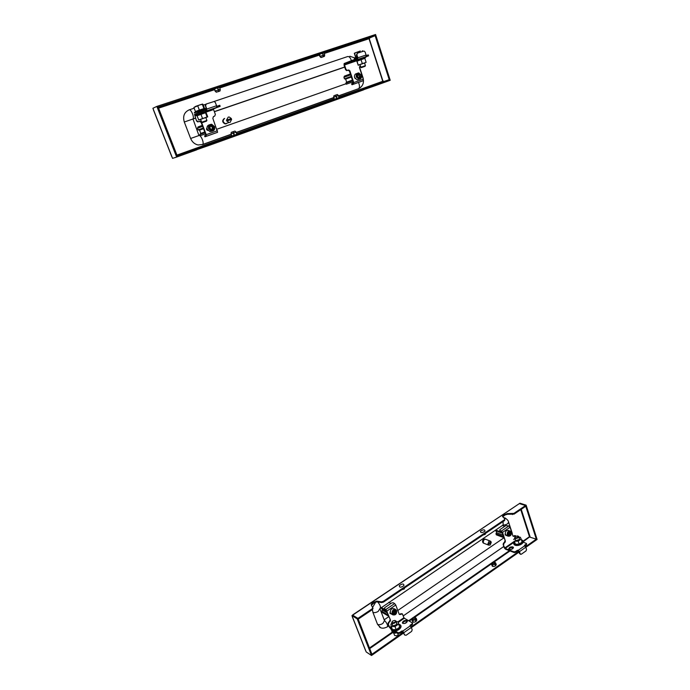 <?xml version="1.0" encoding="UTF-8"?>
<svg xmlns="http://www.w3.org/2000/svg" width="690" height="690" viewBox="0 0 690 690"><rect width="100%" height="100%" fill="white"/><g stroke="black" fill="none" stroke-linecap="round" stroke-linejoin="round"><path stroke-width="1.03" d="M234.1 135.266L233.306 133.127L231.038 133.903L231.866 136.016L236.825 134.265M334.426 99.213L333.641 97.221L334.357 99.239L337.936 98.006L339.092 97.575L338.436 95.531L339.04 97.592M214.418 88.958L219.394 87.225M319.263 54.415L323.955 52.751M363.552 88.838L363.854 89.752L363.147 90.019L362.845 89.105L363.552 88.838L361.94 89.321L363.026 88.915L389.203 79.643L389.496 80.549L374.963 85.776L374.67 84.861M339.014 97.506L389.203 79.643M195.365 149.221L196.478 148.799L196.857 149.79L195.744 150.204L195.365 149.221L177.183 155.742L177.572 156.742L157.786 106.105L374.834 34.742L389.496 80.549L390.212 80.29L375.567 34.5L374.834 34.742L375.127 35.673L369.486 38.028L324.05 53.009L369.124 38.148M196.478 148.799L362.845 89.105M363.82 89.64L374.963 85.776M363.147 90.019L210.027 145.072L209.657 144.089M196.814 149.678L210.027 145.072M195.744 150.204L176.649 157.07L156.846 106.415L157.786 106.105L158.191 107.131L375.127 35.673M383.14 81.67L369.081 38.174M369.633 38.485L369.486 38.028M383.502 81.549L383.355 81.101M153.516 109.857L152.904 108.287L156.846 106.415M176.649 157.07L172.552 158.364L153.499 109.814M208.001 145.78L207.63 144.797M373.066 86.44L372.773 85.526M224.379 118.551L224.207 118.602C222.007 120.586 222.292 122.337 225.061 123.872L226.13 123.777M224.155 118.62C221.982 120.612 222.275 122.371 225.035 123.881L226.104 123.786M226.751 120.103L231.314 118.508L229.27 117.015L228.218 117.11L226.493 120.198L226.803 121.043L229.08 122.441L230.158 122.337L231.624 119.361L227.062 120.948M224.63 118.447C222.43 120.422 222.715 122.182 225.492 123.726L226.562 123.622M231.314 118.508L231.366 119.448M231.055 118.602L226.493 120.198M358.36 88.872L360.37 87.647M202.446 144.659L231.228 134.36M236.273 132.558L333.813 97.652M338.557 95.953L358.765 88.613C359.809 87.164 359.697 85.103 358.429 82.438M192.959 118.922L192.967 118.904C194.571 117.283 190.966 108.804 189.129 109.883C184.256 112.159 182.643 116.196 184.29 122.001L190.63 138.474L200.109 135.137L199.859 134.481L205.034 132.653M216.927 129.211L346.07 83.731L345.863 83.119L352.616 80.739M190.63 138.474C192.131 142.011 194.623 144.184 198.108 144.986L202.757 144.426C204.309 142.847 200.799 134.654 198.944 135.55L192.984 118.991L184.29 122.001M193.002 119.025L195.451 118.188M214.374 111.711L344.715 67.128M189.224 109.848L194.166 108.183M203.291 105.113L205.551 104.354M214.107 101.473L347.631 56.554C349.209 56.338 350.46 57.71 351.391 60.677M216.393 92.098L215.133 91.158L214.4 88.924M215.202 91.106L214.469 88.881M217.79 87.656L218.894 91.27L220.058 90.925L220.265 89.355L218.626 89.838M220.257 89.381L219.377 87.181M219.946 90.951L217.799 91.796L219.938 91.002M217.574 87.725L218.894 91.27L220.058 90.925M217.488 87.759L218.325 89.942L215.297 91.063L214.564 88.838M218.325 89.942L218.609 91.365L216.462 92.158L215.297 91.063M218.609 91.365L216.462 92.158M321.057 57.477L319.884 56.494L320.962 57.529L321.885 57.261L320.962 57.529M320.031 56.416L319.401 54.303M322.679 53.096L323.55 56.554L324.481 56.278L324.714 54.786L323.42 55.166M324.705 54.812L323.938 52.716M324.283 56.33L322.152 57.175L324.274 56.39M324.343 56.356L323.55 56.554L323.162 55.398M322.566 53.622L323.144 55.26L320.151 56.364L319.522 54.251M323.144 55.26L323.3 56.64L321.178 57.425L320.151 56.364M323.3 56.64L321.178 57.425M336.78 98.411L335.668 95.117L337.35 94.53L335.659 95.117L336.737 98.429L335.59 95.168L333.9 95.755L335.582 95.168M335.375 95.246L333.891 95.755L333.641 97.221L336.047 96.393M333.891 95.755L333.658 97.212M335.366 95.22L333.943 95.738M337.022 98.325L336.341 96.29L338.436 95.531L337.367 94.53L335.883 95.065L337.367 94.53M336.341 96.29L336.987 98.342M234.315 135.188L233.03 131.721L234.35 135.18M234.419 135.154L233.177 131.704L234.936 131.066L233.349 131.609L234.954 131.057L236.127 132.109L236.825 134.274M231.038 133.903L231.254 132.368L233.03 131.721L231.271 132.359L232.858 131.816L233.306 133.127M231.254 132.368L232.858 131.816L234.134 135.249M233.625 133.015L236.109 132.118L236.817 134.283M233.177 131.704L234.936 131.066L236.109 132.118M353.168 61.324L348.165 63.057L353.168 61.324M360.206 65.999L359.481 67.629L363.276 79.221L363.164 80.764L353.504 84.223L353.746 82.584L363.276 79.221M353.245 83.266L351.538 83.87L353.28 82.748L349.433 71.113L348.002 70.216L348.821 69.992L349.899 70.941L353.746 82.584M351.719 83.809L352.021 84.732L353.504 84.223M357.877 57.796L356.885 54.76L356.394 54.959L357.377 59.607L357.877 57.796L366.079 55.019L365.95 56.64L357.618 59.521M356.885 54.76L357.498 53.139L363.984 51.017L365.096 51.992L366.079 55.019M355.359 60.729L344.595 64.394L352.547 61.298L352.236 60.34L357.066 58.659M348.002 70.216L346.639 70.613L345.552 69.664L344.051 65.136L344.146 63.54L352.236 60.34M368.589 55.83L368.037 56.002L367.727 55.053L368.279 54.881L368.589 55.83L365.26 57.123M360.439 58.943L360.905 58.779M353.91 59.745L354.22 60.703L356.54 59.909L356.23 58.961M354.22 60.703L352.547 61.298M365.743 56.778L368.037 56.002M357.377 59.607L356.54 59.909M367.727 55.053L366.2 55.571M345.552 69.664L346.018 69.492L344.517 64.955L355.419 61.238M354.436 76.366L355.212 78.712M346.018 69.492L347.45 70.389L346.984 70.57M348.467 70.044L347.45 70.389M344.595 64.394L344.517 64.955M352.021 84.732L351.538 83.87M356.394 54.959L357.403 53.173M346.233 84.223L352.081 82.17L352.702 82.981L353.289 82.774M345.863 83.119L346.656 82.162L345.647 79.109L344.439 78.841L343.93 77.315L344.379 76.133L350.365 73.934M346.656 82.162L352.409 80.118M345.647 79.109L351.391 77.03M344.439 78.841L351.184 76.4M343.93 77.315L350.667 74.848M359.171 77.504L359.352 75.943L358.282 74.822L359.059 75.046L359.645 76.84L359.171 77.504M357.023 73.502L357.006 73.511C354.953 73.761 354.168 75.132 354.634 77.608L357.273 79.937L358.947 79.341M360.499 75.538L360.603 76.504L360.499 75.538M358.455 74.253L360.007 74.71L358.455 74.253L357.489 75.59L358.084 77.383L359.637 77.841L360.603 76.504L359.637 77.841L358.084 77.383L357.489 75.59L358.455 74.253M359.059 75.046L360.007 74.71M359.645 76.84L360.603 76.504M360.689 67.318L365.415 65.645L365.07 66.3L361.284 67.637L365.07 66.3M356.92 56.554L355.609 57.305L354.367 53.449L356.428 52.406L354.367 53.233M360.327 51.026L356.428 52.406L360.327 51.026M362.569 51.431L362.353 50.75M358.757 52.707L358.541 52.035M355.781 57.253L354.557 53.51M357.325 57.779C354.513 58.831 354.531 58.892 357.377 57.943L357.23 58.003C354.091 59.047 354.125 58.969 357.317 57.77C356.299 58.193 356.307 58.227 357.36 57.891M364.553 63.006L359.775 64.688M364.562 63.023L366.123 62.333L364.82 58.34L356.877 61.229L358.214 65.248L357.041 61.082M360.387 58.805L362.897 57.908M358.541 59.452L360.284 58.797M356.454 60.211L357.808 59.685M355.419 60.651L356.049 60.349M363.57 57.65L364.838 57.253M365.174 57.132L365.881 57.123L365.174 57.934L356.497 61.108M359.783 64.713L358.214 65.248M358.352 65.076L362.328 63.635L361.017 59.633M362.328 63.635L365.778 62.514M362.707 63.566L361.965 63.825M215.297 108.244L209.682 110.184L215.297 108.244M213.339 116.619L214.694 116.136L213.512 116.541L212.822 118.283L217.592 132.299L206.232 136.361L206.224 134.671L217.488 130.695M205.887 135.344L204.576 135.809L205.853 135.369L205.853 134.8L201.118 122.337L199.41 121.414L200.35 121.224L201.489 122.199L206.224 134.671M204.671 135.775L204.947 136.792L206.232 136.361M206.819 111.875L213.572 109.572L215.375 114.402L214.694 116.136M206.819 109.037L205.586 105.777L206.629 110.892L206.819 109.037L216.557 105.734L216.651 107.424L206.819 110.814M206.931 110.736L216.539 107.511M205.586 105.777L206.293 103.992L214.15 101.482L215.34 102.491L216.557 105.734M198.22 114.014L201.273 112.763L200.885 111.737L206.241 109.865M199.41 121.414L197.633 121.88L196.495 120.905L194.511 114.393L200.885 111.737M220.188 106.312L219.403 106.562L219.023 105.544L219.808 105.294L220.084 106.364L207.017 111.228C207.578 111.357 207.267 111.668 206.094 112.142L196.616 115.472C195.52 115.903 195.624 115.911 196.926 115.497M202.619 111.116L203.007 112.142L205.758 111.202L205.37 110.176M203.007 112.142L201.273 112.763M216.686 107.485L219.403 106.562M206.629 110.892L205.758 111.202M219.023 105.544L216.729 106.32M196.495 120.905L195.011 115.903L195.624 115.687M206.957 127.917L206.94 127.926C206.224 129.004 206.474 129.841 207.725 130.419L207.914 130.436M196.857 120.767L198.203 121.828M199.781 121.276L198.573 121.69M195.003 115.325L195.011 115.903M213.572 109.572L213.572 108.994M205.206 105.941L206.138 104.061M206.94 129.979L207.871 130.384M200.307 135.654L204.964 134.024L205.862 134.835M199.859 134.481L200.79 133.412L199.548 130.143L198.116 129.901L197.487 128.262L198.004 126.977L202.274 125.373M200.79 133.412L204.783 131.997M199.548 130.143L203.533 128.694M198.116 129.901L203.274 128.012M197.487 128.262L202.644 126.348M206.957 127.969L206.508 128.901M211.83 129.47L212.425 127.417L211.14 126.236L212.063 126.46L212.787 128.375L211.942 129.496M209.596 124.743C207.405 125.295 206.612 126.796 207.207 129.254L209.967 131.635L212.097 131.186M213.417 127.064L212.831 126.184L213.555 128.099L213.417 127.064M210.657 126.123L211.14 126.236L210.588 126.21M210.976 125.744L212.831 126.184L210.976 125.744L209.846 127.227L210.571 129.151L212.425 129.582L213.555 128.099L212.425 129.582L210.571 129.151L209.846 127.227L210.976 125.744M212.063 126.46L212.831 126.184M212.787 128.375L213.555 128.099M202.412 122.561L206.543 121.112L202.412 122.561L201.722 122.225L206.828 120.439M198.125 112.875L197.858 112.203L203.127 110.357L199.005 111.599M203.093 110.219C206.56 108.917 206.319 108.925 202.386 110.228L202.524 110.167C206.81 108.753 207 108.77 203.093 110.228M195.701 106.364L193.899 107.485L199.945 104.863L195.701 106.364M202.593 104.061L199.945 104.863L202.895 104.276L204.542 108.425L199.341 110.072L197.806 106.027M203.904 108.528L202.386 104.483M199.341 110.072L195.434 111.521L193.899 107.485M199.307 111.478L197.858 112.203M205.836 117.559L198.729 120L197.004 115.653L197.633 115.558L196.616 115.472C195.546 115.799 195.175 115.739 195.486 115.29M205.844 117.585L207.716 116.834L206.094 112.548L197.633 115.558M200.497 113.22L202.877 112.375M198.133 114.04L199.962 113.35M196.184 114.756L197.426 114.264M203.697 112.056L205.318 111.538M205.81 111.357L206.638 111.133M198.642 119.957L207.095 116.972L205.465 112.66M207.095 116.972L207.673 116.912M202.541 118.533L200.911 114.221M207.173 117.015L206.69 117.179M202.998 118.447L202.196 118.732M496.136 564.394L495.541 565.809C493.911 566.671 492.772 566.706 492.117 565.895L492.091 565.705M416.691 619.715L415.949 621.457C414.311 622.354 413.181 622.389 412.551 621.543L412.517 621.354M352.78 614.833L519.38 503.588L525.547 505.554L513.886 513.403L507.262 513.584L503.183 515.378L502.484 516.474L504.813 518.846L504.416 519.777L383.252 601.344L381.449 601.835L376.688 601.111L372.152 603.129L371.177 604.69L373.023 608.425L372.367 609.598L358.205 619.137L357.92 618.395L372.082 608.856L372.367 609.598M513.886 513.403L514.11 514.102L525.771 506.244L525.547 505.554L536.527 539.839L525.849 547.325M514.11 514.102L507.495 514.274L505.071 514.956L502.734 516.81M504.813 518.846L504.649 520.476L383.528 602.077L381.725 602.568L376.973 601.844L374.394 602.551L371.427 605.19M372.738 607.692L372.082 608.856M352.659 615.144L357.92 618.395L352.659 615.144L351.952 615.618L357.204 618.878L357.92 618.395L372.221 655.008L371.936 654.284L399.131 635.24M383.252 601.344L383.528 602.077M504.416 519.777L504.649 520.476M523.244 541.719L530.015 536.596L521.226 509.306M529.842 537.13L536.311 539.166L536.527 539.839L537.096 539.442L526.134 505.166L525.547 505.554L519.38 503.588L519.958 503.2L526.134 505.166M536.311 539.166L525.564 546.687M518.889 551.37L411.059 626.891M403.443 632.221L401.287 633.731M519.113 552.043L411.378 627.564M403.719 632.928L371.522 655.5L357.204 618.878M371.522 655.5L366.2 651.938L365.596 650.403M352.211 616.282L351.952 615.618M512.196 513.877L512.42 514.576M381.449 601.835L381.725 602.568M485.286 539.166L483.656 539.235C482.319 540.615 482.224 541.891 483.362 543.065L483.819 543.22M485.001 539.019L483.621 539.218C482.284 540.598 482.189 541.874 483.328 543.056L483.518 543.142M484.078 539.554L483.155 542.099M483.845 539.77L483.121 541.779M491.254 542.366L488.08 544.539L488.649 545.143L490.193 545.014L491.254 542.366L490.832 541.909M490.133 541.02L485.751 539.321L484.216 539.451C482.879 540.831 482.784 542.107 483.923 543.289L484.268 543.418M487.873 543.936L491.056 541.762L490.478 541.15L488.943 541.288L487.735 544.401L490.918 542.236M372.393 609.555L372.893 612.315L377.534 624.364L380.457 627.555M375.783 601.93L372.609 607.442M512.291 533.413L508.556 522.011C508.435 520.821 507.305 519.492 505.149 518.026L503.467 517.534M504.752 526.349L502.398 525.495M503.881 537.855L397.802 610.486M388.815 616.644L384.175 619.818M492.695 566.395L492.203 563.644M491.823 563.135L491.591 564.42L492.117 564.877M495.584 565.783L494.385 563.212L492.393 563.696L494.385 563.212M492.884 566.447L492.306 564.938L495.118 564.256M494.627 562.962L494.325 561.936L492.281 562.824M492.306 564.938L492.393 563.696M492.807 563.704L492.341 562.419L494.29 561.962M495.765 565.636L495.299 564.11L495.774 563.109L494.773 562.152M494.566 563.066L494.661 562.065L495.299 564.11M492.574 563.687L492.194 562.574M494.747 562.807L494.48 562.014M494.764 563.747L494.532 563.057M413.034 622.035L412.473 619.154M412.154 618.663L412.379 620.457M416.001 621.423L414.707 618.74L412.655 619.223L414.707 618.74M413.215 622.095L412.56 620.534L415.458 619.844M415.164 618.231L414.854 617.248L412.801 617.74L412.767 618.275M414.854 617.248L414.88 618.568L414.992 617.352L415.251 618.059M412.56 620.534L412.655 619.223M414.811 617.283L412.801 617.74M416.199 621.259L415.665 619.689L416.277 618.413L415.182 617.429M415.665 619.689L414.914 618.576M413.129 619.249L412.629 617.912M413.388 619.232L412.836 617.748M415.225 619.499L414.88 618.568M403.926 585.638C400.821 587.707 399.294 587.682 399.346 585.568C402.443 583.507 403.969 583.533 403.926 585.638M404.495 587.949L404.254 588.743M404.383 588.027L402.882 589.036M404.383 588.044L404.211 589.001L401.96 589.665M485.001 531.145C482.198 533.016 480.663 533.051 480.404 531.248C483.198 529.394 484.734 529.359 485.001 531.145M485.45 533.413L485.191 534.241M485.363 533.474L484.009 534.388M485.363 533.482L485.148 534.431L483.06 535.017M402.624 623.26C403.564 621.509 405.073 620.845 407.152 621.259L407.333 621.388M402.788 623.38L402.382 622.898C402.908 620.983 404.409 620.189 406.884 620.534L407.298 621.017C406.764 622.941 405.263 623.726 402.788 623.38M385.917 609.477L384.451 608.632L384.727 609.365L386.564 610.71L390.497 620.112L385.917 609.477L394.637 603.552L395.758 605.035L387.03 610.978M399.32 614.402L400.45 614.488L399.182 614.152L395.758 605.035M384.727 609.365L384.287 608.468L384.753 607.657L391.627 603L393.153 602.724L394.637 603.552M391.23 626.494L389.815 627.477L388.013 623.682L388.565 622.078L389.945 621.716L388.565 622.078M391.049 629.056L389.35 627.193L388.013 623.682M411.326 627.434L412.189 629.754L411.645 631.376L406.134 635.249L404.642 635.016L402.822 631.057L410.179 625.908L411.326 627.434L403.969 632.592M412.128 623.829L412.577 623.036L412.404 624.553L412.128 623.829L410.076 625.261L410.179 625.908M402.581 630.91L402.856 631.643L402.08 631.781L401.796 631.039L402.822 631.057M402.856 631.643L404.357 634.627M398.363 622.32L404.305 618.206L412.577 623.036M398.432 633.498L398.147 632.764L399.717 632.497L399.993 633.23L398.432 633.498L394.525 631.152M398.147 632.764L395.31 631.048M391.101 628.53L390.186 627.978L391.454 627.107M401.796 631.039L399.717 632.497M412.404 624.553L410.326 626.011L410.076 625.261M399.993 633.23L402.08 631.781M400.45 614.488L402.33 613.815L403.935 617.705L398.104 621.742M389.479 621.44L390.031 619.844M399.976 614.221L402.201 613.746M395.387 609.408L394.49 608.899M390.169 611.814L390.178 613.565L390.876 613.669M389.031 622.354L388.479 623.958M390.497 620.112L389.945 621.716M404.305 618.206L403.935 617.705M389.815 627.477L390.186 627.978M385.917 610.046L381.061 607.519M380.518 607.881L386.883 611.556M390.937 603.465L388.806 602.284M381.898 608.684L382.441 610.107L381.717 611.211L382.174 612.409L388.643 616.179M381.717 611.211L388.177 614.962M382.441 610.107L387.435 612.987M389.876 613.125L390.721 613.496M394.663 610.866L394.999 611.745L394.119 613.229L393.412 613.272L394.559 612.487L394.654 610.866M395.551 609.503L394.206 608.744C391.497 608.201 390.212 609.572 390.35 612.858L391.411 614.022M393.197 613.272L393.11 612.444L393.197 613.272M395.06 613.772L393.645 613.85L395.06 613.772L395.939 612.28L395.405 610.874L393.99 610.952L393.11 612.444L393.99 610.952L395.405 610.874L395.939 612.28L395.06 613.772L394.119 613.229M394.999 611.745L395.939 612.28M395.137 620.552L396.095 621.155L395.154 622.751C393.481 623.674 392.325 623.708 391.696 622.863L392.024 621.819M392.739 621.034L394.654 620.448C395.801 620.707 395.836 621.293 394.775 622.233C392.472 623.165 391.67 622.863 392.377 621.336L392.739 621.034M392.317 630.832C392.627 632.152 393.956 632.609 396.284 632.204M393.99 631.134L395.146 631.523M401.77 631.997L401.865 633.11L400.252 634.602L396.638 635.792L394.637 635.49L393.714 633.058M397.423 632.894L398.423 635.525M401.511 632.169L401.865 633.11M392.222 624.26L392.524 625.58L393.404 625.813L396.655 624.553L396.595 622.492M392.61 625.278L393.171 625.787M396.905 624.278L396.983 623.501M391.239 626.529L392.412 629.634L396.198 629.659L399.657 627.253L398.147 621.75L399.657 627.253M399.131 629.323L396.112 630.815M400.528 627.736L399.225 629.245M400.976 625.977L401.045 626.477M392.558 630.781L391.791 630.522M392.282 630.815L393.783 631.074M396.06 630.824L393.628 631.143M396.302 621.699L398.147 621.75M391.187 626.253L390.928 624.122L391.894 623.398M398.484 624.148L395.016 626.546L396.198 629.659M395.016 626.546L391.575 626.486M391.239 623.855L390.945 624.303M394.646 626.503L395.336 626.279M398.139 624.329L398.432 623.872M508.953 549.197C509.807 547.851 511.186 547.325 513.093 547.61L513.438 547.808M509.289 549.395L508.728 548.869C509.168 547.343 510.548 546.696 512.868 546.911L513.438 547.437C512.989 548.964 511.609 549.62 509.289 549.395M501.397 531.041L499.758 530.446L499.991 531.145L502.001 532.188L505.408 541.115L502.518 532.378L501.397 531.041L508.944 525.918L510.074 527.246L502.518 532.378M513.119 536.285L514.016 536.328L512.92 535.949L510.074 527.246M499.991 531.145L499.87 529.653L505.822 525.625L508.944 525.918M514.274 541.391L504.752 547.972L503.122 544.41L503.605 542.935L504.925 542.59L503.605 542.935M514.205 552.569L513.972 551.862L515.482 551.586L515.715 552.285L514.205 552.569L505.356 549.119L504.235 547.774L503.122 544.41M525.815 547.196L526.53 549.421L526.047 550.905L521.286 554.251L519.648 553.673L520.182 553.88L519.458 551.655L518.302 550.284L524.659 545.842L525.815 547.196L519.458 551.655M526.203 544.091L526.548 543.513L526.436 544.789L526.203 544.091L524.434 545.333L524.659 545.842M518.035 550.189L518.268 550.887L517.509 551.025L517.284 550.327L518.302 550.284M518.268 550.887L519.648 553.673M523.192 542.124L526.548 543.513M513.972 551.862L505.132 548.421L514.464 541.961M517.284 550.327L515.482 551.586M526.436 544.789L524.823 545.919M515.715 552.285L517.509 551.025M514.016 536.328L515.534 535.716L515.904 536.225M504.407 542.392L504.89 540.917M513.489 536.139L515.361 535.656M505.209 533.318L505.313 535.035L505.796 535.086M504.123 543.134L503.64 544.608M505.408 541.115L504.925 542.59M504.752 547.972L505.132 548.421M520.182 553.88L520.527 554.329M505.089 534.836L505.675 534.94M501.164 531.576L501.069 532.025L495.679 530.041M494.98 530.507L502.346 533.232M495.989 530.877L496.593 532.697L495.955 533.698L496.334 534.845L503.812 537.648M495.955 533.698L503.424 536.484M496.593 532.697L502.958 535.061M508.461 534.647L509.211 534L509.22 532.344M509.858 530.964L508.427 530.446C506.201 530.187 505.175 531.481 505.356 534.302L506.676 535.613M508.28 534.5L508.211 533.724L508.28 534.5M509.272 532.344L509.591 533.327L508.47 534.681M509.867 535.061L508.659 535.069L509.867 535.061L510.643 533.706L510.203 532.361L508.987 532.37L508.211 533.724L508.987 532.37L510.203 532.361L510.643 533.706L509.867 535.061L508.823 534.672M509.591 533.327L510.643 533.706M518.061 536.078L518.828 536.613L518.138 537.76C516.474 538.623 515.309 538.657 514.636 537.864L514.964 537.027M515.482 536.466L517.647 535.94L517.759 537.303C515.585 538.148 514.74 537.933 515.24 536.656L515.482 536.466M515.094 539.244L515.913 540.598L519.354 539.571L519.268 537.967M519.501 539.425L519.561 538.89M514.43 541.314L515.395 544.272L519.173 544.108L522.132 542.047L521.166 539.088L518.207 541.141L519.173 544.108M521.821 543.832L519.121 545.152M522.891 542.521L521.933 543.737M514.343 541.089L515.395 544.272M516.715 545.471L515.059 545.117M519.104 545.16L516.853 545.48M519.027 537.243L520.346 537.217L521.166 539.088M513.636 539.442L514.861 538.545M518.207 541.141L514.775 541.253M517.836 541.115L518.475 540.9M520.407 537.355L519.975 537.2M177.123 155.595L231.892 135.947M236.799 134.188L334.391 99.17M324.231 53.492L369.038 38.709L382.76 81.308L338.876 97.04M334.219 98.713L236.636 133.696M231.693 135.464L176.933 155.103M158.588 108.158L214.642 89.657M219.713 87.984L319.461 55.071M319.315 54.57L219.506 87.483L319.315 54.588M214.469 89.139L158.389 107.631L214.478 89.148M197.996 149.247L197.625 148.272M200.497 148.35L200.126 147.367M203.403 147.332L203.033 146.349M365.389 89.079L365.096 88.173M368.106 88.13L367.805 87.225M351.615 62.005L351.633 62.531M338.531 95.85L358.765 88.613C362.845 86.285 364.268 82.662 363.026 77.763L362.819 77.832M349.899 70.941L349.433 71.113M361.37 75.236L358.714 72.89C356.652 73.149 355.868 74.511 356.333 76.995L358.973 79.333C361.043 79.091 361.836 77.72 361.37 75.236M361.258 75.27C358.628 72.269 357.153 72.786 356.825 76.823C359.464 79.816 360.939 79.298 361.258 75.27M357.317 57.762C354.375 58.883 353.582 58.978 354.927 58.046L357.101 57.115M363.337 58.728L364.622 58.452M214.521 126.675L211.727 124.269C209.044 124.364 207.992 125.865 208.561 128.763L211.33 131.16C214.029 131.083 215.099 129.591 214.521 126.675M214.323 126.744C211.157 123.588 209.406 124.2 209.079 128.582C212.244 131.73 213.995 131.117 214.323 126.744M203.127 110.357L203.317 110.874M194.856 112.142L205.43 108.554C207.492 108.296 206.534 108.83 202.55 110.15C194.045 113.238 193.243 113.436 195.02 112.203L194.856 112.142M204.119 113.022L206.094 112.142L205.525 112.712M353.013 614.902L519.096 503.778M520.752 509.625L529.471 536.699L523.124 541.115M513.429 547.86L511.221 549.395M509.375 550.68L492.988 562.083M491.944 562.798L413.491 617.369M412.344 618.171L408.696 620.707M407.229 621.725L404.702 623.484M392.179 632.195L369.478 647.988M369.711 648.583L392.645 632.618M409.282 621.043L412.059 619.111M414.759 617.231L491.677 563.696M494.23 561.919L510.014 550.931M365.778 650.868L352.383 616.722M504.839 514.266L505.071 514.956M507.262 513.584L507.495 514.274M503.183 515.378L503.407 516.068M374.109 601.818L374.394 602.551M376.688 601.111L376.973 601.844M372.152 603.129L372.436 603.862M372.893 612.315C374.368 612.936 376.145 612.625 378.232 611.375L379.914 608.649L384.511 620.69L382.855 623.45C380.785 624.709 379.008 625.011 377.534 624.364M387.288 626.908L387.547 626.727C387.78 624.881 386.719 622.742 384.365 620.301M377.697 601.956C379.802 604.431 380.699 606.441 380.38 607.976L380.156 608.149M503.088 521.528L503.114 525.012M508.556 522.011C508.185 523.9 506.322 524.935 502.967 525.107M512.644 535.086L512.299 534.034M401.356 613.867L400.881 613.6M396.629 610.684L395.896 609.693C393.179 609.149 391.894 610.529 392.041 613.824L392.765 614.807C395.387 615.394 396.698 614.066 396.681 610.831M392.507 613.746C394.896 615.584 396.241 614.661 396.543 610.978C394.154 609.141 392.808 610.064 392.507 613.746M391.834 630.539C391.842 632.903 393.636 633.644 397.224 632.773L392.895 632.713M396.509 632.342C393.593 632.894 392.093 632.299 392.006 630.548M391.601 627.486C391.04 630.902 393.386 631.419 398.656 629.03C401.183 626.908 401.356 625.373 399.148 624.407M524.434 545.333L524.59 545.816M514.8 535.794L514.274 535.595M511.204 532.283L510.307 531.127C508.073 530.869 507.055 532.163 507.228 535L508.116 536.139C510.264 536.449 511.307 535.216 511.247 532.447M507.676 534.914C509.712 536.751 510.876 535.949 511.178 532.516C509.142 530.679 507.978 531.473 507.676 534.914M514.499 542.073C513.714 545.264 516.025 545.747 521.442 543.522C523.408 541.9 523.408 540.718 521.45 539.96M153.422 109.865L171.879 156.915M229.08 122.441L225.492 123.726M356.023 59.021L355.566 58.555M354.893 57.96L349.813 56.244M363.026 77.763L359.438 66.809M198.108 144.986L202.757 144.426L231.185 134.248M236.23 132.446L333.77 97.549M195.408 118.068L192.984 118.991M214.331 111.599L344.672 67.016M216.324 92.227L215.133 91.149M319.254 54.372L319.875 56.502M344.552 64.42L355.341 60.746M363.164 80.764L353.651 84.128M357.756 59.426L365.95 56.64M348.821 69.992L348.346 70.173M347.105 70.44L346.639 70.613M358.714 72.89L361.422 75.21C361.896 77.668 361.086 79.048 358.973 79.333L357.273 79.937M361.284 67.637L359.766 64.653M355.609 57.305L355.074 57.891M365.415 65.645L364.536 62.963M357.049 61.151L355.333 60.867M194.968 115.351L195.624 115.126M207.035 111.237L213.538 109.02M217.592 132.299L206.345 136.275M204.947 136.792L204.576 135.809M211.727 124.269L214.555 126.667C215.125 129.556 214.047 131.048 211.33 131.16L209.967 131.635M201.687 122.242L200.583 119.344M204.525 108.416L205.172 108.52M206.543 121.112L206.836 120.422M206.905 120.405L205.818 117.516M352.228 616.55L365.605 650.644M488.649 545.143L483.923 543.289M379.448 626.968C381.406 628.65 384.106 628.573 387.547 626.727L388.832 625.839M503.131 524.995L379.914 608.649M503.804 546.48L403.253 615.885M492.263 566.136L491.599 564.446M496.265 564.843L495.774 563.109M412.724 621.819L411.973 620.077M416.846 620.215L416.277 618.413M404.418 588.673L404.582 587.889M485.277 534.215L485.484 533.387M391.075 613.833L392.765 614.807C395.543 615.394 396.845 614.04 396.681 610.745L395.896 609.693M396.095 621.155L397.009 623.57M391.722 622.932L392.636 625.338M399.139 624.372C400.881 624.881 401.416 625.959 400.735 627.59M399.243 629.306L400.364 628.193M391.584 627.443C390.661 628.564 390.851 629.668 392.144 630.755M394.413 631.152L396.086 630.876M396.94 630.6L398.535 629.806M506.244 535.449L508.116 536.139C510.531 536.328 511.583 535.069 511.281 532.344L510.307 531.127M518.828 536.613L519.579 538.916M514.654 537.898L515.404 540.192M521.45 539.942C522.839 540.218 523.374 541.072 523.055 542.504M521.951 543.806L522.856 542.849M514.49 542.055C513.334 543.159 513.438 544.186 514.8 545.117M515.37 545.341L516.75 545.531M517.517 545.497L519.121 545.195M519.915 544.936L521.347 544.229"/></g></svg>
